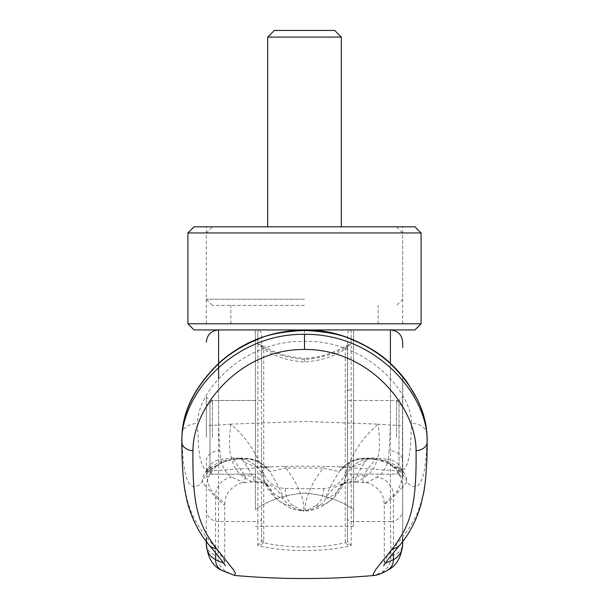 <?xml version="1.0" encoding="UTF-8"?>
<svg xmlns="http://www.w3.org/2000/svg" width="609" height="609" viewBox="0 0 609 609"><rect width="100%" height="100%" fill="white"/><g stroke="black" fill="none" stroke-linecap="round" stroke-linejoin="round"><path stroke-width="0.46" stroke-dasharray="3.04 2.28" d="M421.101 232.965L187.899 232.965M414.965 226.83L194.035 226.83M304.5 299.24L206.306 299.24L304.5 299.24M304.5 305.383L212.45 305.383L304.5 305.383M304.5 493.062C323.752 494.63 340.119 500.118 353.593 509.527L353.593 329.926L378.143 329.926L353.593 329.926L353.593 509.527C340.119 500.118 323.752 494.63 304.5 493.062C285.248 494.63 268.881 500.118 255.407 509.527L255.407 329.926L230.857 329.926L255.407 329.926L255.407 509.527C268.881 500.118 285.248 494.63 304.5 493.062M353.593 437.323L353.593 400.501L353.593 437.323M396.55 437.323L396.55 400.501L396.55 437.323M347.457 400.501L347.457 437.323L347.457 400.501L399.009 400.501L399.009 437.323L399.009 400.501L402.686 396.817L402.686 477.821L399.009 474.145L399.009 437.323L399.009 474.145L347.457 474.145L347.457 437.323L347.457 474.145M212.45 437.323L212.45 400.501L212.45 437.323M255.407 437.323L255.407 400.501L255.407 437.323M206.306 437.323L206.306 396.817L206.306 437.323M267.678 37.096L341.322 37.096M334.676 30.45L274.324 30.45M353.593 509.527L353.593 526.305L353.593 509.527M421.101 323.79L187.899 323.79M414.965 329.926L194.035 329.926M304.5 329.926L378.143 329.926L304.5 329.926M304.5 226.83L402.686 226.83L304.5 226.83M304.5 323.79L402.686 323.79L304.5 323.79M285.263 488.517A2089.913 2062.165 180 0 0 304.5 488.608A2089.913 2062.165 180 0 0 323.729 488.517C335.437 487.626 343.073 481.559 346.643 470.331C352.877 452.122 363.398 436.729 378.219 424.138L304.5 421.443L230.803 424.138C245.572 436.683 256.084 452.084 262.357 470.331C265.905 481.552 273.54 487.611 285.263 488.517C285.355 496.266 288.103 502.037 293.508 505.835L303.038 511.042C284.487 508.256 287.928 505.379 280.17 501.747A23.934 23.492 124.6 0 0 293.508 505.835M261.444 541.576L263.53 542.657L263.758 540.784L263.712 349.155L263.309 347.442L261.368 344.945L257.858 344.032C270.099 352.68 285.651 357.803 304.508 359.401C323.356 357.795 338.901 352.672 351.142 344.032L347.457 345.25L345.699 347.434L347.625 344.953L347.457 540.678L345.242 540.784L345.47 542.657C333.671 545.489 320.014 546.928 304.5 546.981C288.986 546.928 275.329 545.489 263.53 542.657L261.147 544.804L257.805 545.398L261.444 541.576L261.543 540.678L261.543 348.949L263.712 349.155C274.819 356.554 288.415 360.825 304.5 361.974C320.578 360.825 334.174 356.547 345.28 349.155L347.457 348.957L347.457 540.678L347.549 541.576L351.195 545.398C326.919 552.226 282.081 552.226 257.805 545.398L257.858 521.555L218.585 521.555L218.585 329.926L257.858 329.926L257.858 389.258L261.543 390.712L261.543 518.069A3.684 3.487 -0 0 1 257.858 521.555L257.858 389.258M347.457 518.069A3.684 3.487 180 0 0 351.142 521.555L390.415 521.555L390.978 555.469C391.161 563.074 388.245 568.555 382.239 571.904L374.17 575.467M261.543 437.323L261.543 474.145L261.543 437.323M261.543 474.145L209.991 474.145L209.991 437.323L209.991 474.145L206.306 477.821M261.543 400.501L209.991 400.501L209.991 437.323L209.991 400.501L206.306 396.817M346.985 349.048L347.457 348.957L347.457 333.61C348.736 330.405 349.962 329.18 351.142 329.926L351.195 545.398L347.853 544.804L345.981 543.54L345.47 542.657L347.549 541.576M261.543 348.949L261.543 333.61C260.256 330.405 259.031 329.18 257.858 329.926L257.858 344.032L261.543 345.25L261.543 390.712M304.508 361.974L304.508 358.29C323.486 358.374 341.482 348.439 347.625 344.953L351.142 344.032L351.142 329.926L390.415 329.926L390.415 521.555A12.271 11.624 180 0 0 402.686 509.931L402.686 376.347L402.359 474.662C401.354 484.147 398.362 491.044 393.399 495.368L393.399 552.797M402.686 347.457L402.686 342.623M402.686 538.265L402.686 461.074A14.73 10.574 180 0 0 389.181 450.538L388.222 459.407A738.869 701.233 -172.2 0 0 377.428 458.189C379.849 452.822 380.107 441.472 378.219 424.138A1026.249 1025.792 9.9 0 1 390.415 425.105L389.181 450.538M402.686 509.931L402.686 543.434A12.271 12.043 180 0 1 390.978 555.469M402.686 477.821L402.686 396.817M181.809 441.989C181.901 496.084 189.095 514.567 206.306 536.879C218.456 551.259 224.592 559.755 224.721 562.358L223.724 563.241M215.594 552.797L215.594 495.368C221.63 500.431 224.675 503.506 224.721 504.602C224.614 506.315 218.479 500.438 206.306 486.956A29.445 27.808 138.6 0 1 221.052 462.832L233.232 459.353L245.587 476.482L244.042 482.724L231.991 477.228C226.152 473.604 222.414 467.666 220.77 459.407L219.811 450.538L218.585 425.105A1026.553 1026.104 -9.9 0 1 230.773 424.138L230.803 424.138M234.663 575.452L226.761 571.904C220.755 568.555 217.839 563.074 218.022 555.469A12.271 12.043 0 0 1 206.306 543.434L206.306 538.265M231.991 477.228A18.407 18.042 -52.2 0 0 215.594 495.368C210.63 491.044 207.646 484.147 206.634 474.662L206.306 461.074A14.73 10.574 0 0 1 219.811 450.538M218.585 378.478L218.585 425.105L206.306 425.478M206.306 509.878C206.953 517.026 211.049 520.923 218.585 521.555L218.022 555.469M230.773 424.146C228.885 441.472 229.151 452.814 231.572 458.189A738.869 701.233 172.2 0 0 220.77 459.407A15.956 15.362 -6.1 0 0 206.634 474.662M385.269 563.241L384.271 562.358L386.761 557.197L402.686 536.879C419.906 514.567 427.099 496.076 427.183 441.974M400.075 544.827A12.271 11.563 40.4 0 0 402.686 536.879L402.686 486.956L391.047 499.525L384.279 504.602L385.619 502.539L393.399 495.368A18.407 18.042 -127.8 0 0 377.001 477.228L367.166 482.48L364.091 482.549L362.637 480.851L365.59 472.287L370.447 465.52L375.768 459.353L387.941 462.832C398.408 468.405 404.68 474.86 406.766 482.214C419.708 495.33 426.452 479.458 426.993 434.59M263.758 540.784L261.543 540.678L261.543 518.069M182.007 434.59C182.54 479.458 189.285 495.33 202.234 482.214C204.54 476.238 204.449 477.136 207.844 472.592C209.58 469.958 213.98 466.7 221.052 462.832A15.986 8.511 72.3 0 1 223.754 460.716A15.986 8.511 72.3 0 1 223.762 460.716A15.986 8.511 72.3 0 1 226.974 460.792L232.988 459.62A15.971 0.464 -95.2 0 1 233.057 458.798A15.971 0.464 -95.2 0 1 233.232 459.353A736.106 697.632 -0.4 0 1 241.347 458.653L241.758 458.623C250.702 472.15 254.737 479.854 253.862 481.727L244.042 482.724C240.342 481.62 227.667 489.514 226.472 495.947C225.673 497.18 225.086 500.065 224.721 504.602L224.721 562.358L225.353 565.784M182.015 434.392C182.342 428.066 187.481 424.382 197.415 423.346L198.656 448.079L200.026 457.656L201.982 464.713L204.571 469.196L207.821 471.023L208.978 471.046L216.104 466.677A15.956 15.24 -137.4 0 0 206.131 471.389A15.956 15.24 -137.4 0 0 206.101 471.419A15.956 15.24 -137.4 0 0 202.234 482.214L206.306 486.956L206.306 536.879A12.271 11.563 139.6 0 0 208.91 544.811M426.97 434.133A15.956 11.662 -1.7 0 0 411.585 423.346C410.908 387.537 361.609 339.411 304.5 341.489C247.383 339.411 198.092 387.537 197.415 423.346M231.572 458.189A30.686 29.521 -11.3 0 1 263.347 476.916L265.219 483.439L272.406 492.612C280.444 498.109 283.916 499.822 282.835 497.751A23.934 23.911 1.7 0 0 303.861 510.289L303.046 511.042L305.954 511.042L305.139 510.289L305.238 505.835L306.974 497.317L312.272 484.726L316.878 476.885L323.158 468.024L285.842 468.024L292.099 476.862L296.72 484.718L302.087 497.408L303.8 505.904L303.861 510.289L305.139 510.289A23.934 23.911 -1.7 0 0 326.165 497.751C325.769 495.239 330.124 486.53 339.221 471.64L344.329 465.992L351.271 461.47L359.668 458.874L367.242 458.623L367.197 458.052L367.044 458.836L359.485 459.057L351.439 461.455L344.572 465.786L339.221 471.64L323.158 468.024A30.831 5.306 91.5 0 1 324.734 466.395A136.21 23.317 180 0 0 284.266 466.395A30.831 5.291 -91.5 0 1 285.842 468.024L269.772 471.64L264.428 465.786L258.018 461.668L249.515 459.057L241.948 458.836L241.796 458.052L241.758 458.623L249.325 458.874L257.546 461.386L264.352 465.725L269.772 471.64C278.892 486.515 283.246 495.224 282.835 497.751A30.686 30.671 15 0 0 253.862 481.727C253.473 482.861 249.682 480.92 242.481 475.895C236.962 472.074 233.323 466.174 231.572 458.189M262.357 470.331L263.347 476.916M390.415 363.36L390.415 425.105L402.686 425.478M323.729 488.517C323.638 496.266 320.89 502.037 315.492 505.835A23.934 23.492 -124.6 0 0 328.822 501.747A23.934 23.492 -124.6 0 0 336.587 492.612A30.686 30.001 52.5 0 1 345.311 481.803L340.682 485.16C339.403 484.353 344.382 483.318 355.626 482.054L355.138 481.727A30.686 30.671 165 0 0 326.165 497.751C326.34 499.258 329.812 497.545 336.587 492.612L343.773 483.439L345.646 476.916A30.686 29.521 11.3 0 1 377.428 458.189C375.669 466.174 372.03 472.074 366.511 475.895C359.31 480.927 355.519 482.868 355.138 481.727C354.56 479.306 358.594 471.61 367.242 458.623L367.646 458.653A736.251 697.823 0.4 0 1 375.768 459.353A15.971 0.464 95.2 0 1 375.943 458.798L385.231 460.716A15.986 8.511 107.7 0 1 387.941 462.832A29.445 27.808 41.4 0 1 402.686 486.956L406.766 482.214A15.956 15.24 137.4 0 0 403.067 471.61A15.956 15.24 137.4 0 0 402.899 471.419A15.956 15.24 137.4 0 0 392.896 466.677L400.014 471.039L401.049 471.039L404.338 469.295L406.964 464.85L408.944 457.808L410.329 448.201L411.585 423.346M402.359 474.662A15.956 15.362 -173.9 0 0 388.222 459.407C386.578 467.666 382.84 473.604 377.001 477.228M367.646 458.653A15.956 0.411 94.6 0 1 367.806 458.097A15.956 0.411 94.6 0 1 367.866 458.927L367.044 458.836M284.266 466.395L266.986 467.004L255.544 466.41L247.125 463.769L241.134 458.927L241.948 458.836M400.022 471.039L338.65 466.905L345.448 466.821C344.648 466.616 342.76 467.963 339.776 470.864C340.279 469.547 343.27 466.806 348.767 462.642C350.487 461.31 353.913 459.962 359.036 458.592L367.197 458.052L375.943 458.798A15.971 0.464 95.2 0 1 376.012 459.62A746.71 708.023 179.5 0 0 367.866 458.927L362.317 463.533L354.179 466.288L345.151 467.019L324.734 466.395M241.347 458.653A15.956 0.411 85.4 0 0 241.194 458.097A15.956 0.411 85.4 0 0 241.134 458.927A746.771 708.069 -179.5 0 0 232.988 459.62M315.492 505.835L305.954 511.042C313.764 510.54 321.385 507.442 328.822 501.747C335.536 497.104 340.515 490.999 343.773 483.439L345.311 481.803A30.686 30.001 52.5 0 1 366.511 475.895M392.896 466.677C391.526 464.865 387.903 462.901 382.026 460.792L376.012 459.62M216.104 466.677C217.291 464.964 220.915 463.007 226.974 460.792M346.643 470.331L345.646 476.916M345.699 347.434L345.28 349.155L345.242 540.784M263.309 347.442L261.84 346.216L261.368 344.945L266.841 347.891C276.501 353.73 289.054 357.194 304.508 358.29M347.457 390.712L351.142 389.258M304.5 329.971L304.5 341.489M226.761 571.904A12.271 12.073 -60.8 0 1 221.729 570.42M382.239 571.904A12.271 12.073 -119.2 0 0 387.263 570.42M242.481 475.895A30.686 30.001 -52.5 0 1 263.689 481.803L263.689 481.803A30.686 30.001 -52.5 0 1 272.406 492.612A23.934 23.492 124.6 0 0 280.17 501.747C273.464 497.104 268.478 490.999 265.219 483.439L263.689 481.803L268.295 485.137C265.478 484.65 268.28 482.625 253.374 482.046M403.067 471.61L396.543 466.091C396.307 465.482 392.531 463.685 385.231 460.716A15.986 8.511 107.7 0 0 382.026 460.792M396.55 226.83L402.686 232.965L402.686 299.24L396.55 305.383M378.143 323.79L378.143 305.383M353.593 400.501L396.55 400.501L402.686 406.637M402.686 468.009L396.55 474.145L353.593 474.145M206.306 406.637L212.45 400.501L255.407 400.501M206.306 468.009L212.45 474.145L255.407 474.145M353.593 526.305L255.407 526.305M230.857 323.79L230.857 305.383M212.45 305.383L206.306 299.24L206.306 232.965L212.45 226.83M206.306 323.79L206.306 226.83M402.686 323.79L402.686 226.83M355.626 482.054L364.951 482.724C368.658 481.62 381.333 489.514 382.528 495.947C383.327 497.18 383.914 500.065 384.279 504.602L384.279 562.358L383.647 565.784M208.986 471.039L205.248 472.257L206.101 471.419M402.899 471.419L403.752 472.257L400.014 471.039M206.131 471.389C205.956 470.201 218.745 461.455 223.754 460.716L233.057 458.798L241.194 458.097L249.956 458.592C255.087 459.962 258.513 461.31 260.233 462.642C265.722 466.806 268.721 469.547 269.216 470.864C266.186 467.94 264.298 466.593 263.545 466.821L270.198 466.913M270.35 466.905L208.978 471.039"/><path stroke-width="0.91" d="M267.678 37.096L274.324 30.45L334.676 30.45L341.322 37.096L267.678 37.096L267.678 226.83M304.5 232.965L421.101 232.965L414.965 226.83L194.035 226.83L187.899 232.965L304.5 232.965M421.101 323.79L414.965 329.926L194.035 329.926L187.899 323.79L421.101 323.79L421.101 232.965M304.5 330.443L304.5 329.971C328.281 329.378 352.2 336.769 376.248 352.147C386.715 358.914 396.862 368.704 406.683 381.523L417.508 399.671C422.996 411.471 426.155 422.958 426.97 434.133A15.956 11.662 -1.7 0 1 426.985 434.392C425.386 409.56 413.108 385.916 390.148 363.474C379.171 353.372 366.055 345.273 350.792 339.16C341.017 334.41 325.587 331.502 304.5 330.443C283.406 331.509 267.975 334.41 258.201 339.16C242.945 345.273 229.821 353.372 218.852 363.474C195.892 385.916 183.613 409.553 182.015 434.392L182.007 434.59A1330.551 698.652 -178.2 0 0 181.809 441.875L181.809 441.989A12.271 8.693 180 0 0 181.817 442.119A12.271 8.693 180 0 0 192.931 450.721C192.254 508.652 199.333 525.795 216.545 548.701L233.178 569.385L235.325 572.962L234.671 575.452C281.221 579.57 327.771 579.57 374.329 575.452L373.218 574.98L373.226 574.165L375.867 569.324L392.455 548.701C409.667 525.773 416.754 508.637 416.061 450.713C416.251 406.37 368.224 348.767 304.5 349.497C240.936 348.736 192.779 406.203 192.931 450.729M426.985 434.392L426.993 434.59A1331.358 698.751 0.6 0 1 427.183 441.875C428.249 394.442 375.273 333.481 304.5 334.318C233.917 333.45 180.789 394.244 181.809 441.875M402.686 342.623L402.686 347.457M374.329 575.459C378.151 574.957 382.467 573.282 387.263 570.42L387.263 570.42C396.444 566.066 401.59 557.068 402.686 543.434L402.686 538.265M223.724 563.241L215.594 559.709C209.382 556.329 206.284 550.901 206.306 543.434C207.403 557.06 212.541 566.05 221.729 570.42L221.729 570.42A12.271 12.073 -60.8 0 1 215.594 559.709L215.594 552.797M206.306 538.265L206.306 543.434M402.686 543.434C402.709 550.901 399.618 556.329 393.399 559.709L385.269 563.241M182.015 434.392L182.061 433.859M427.183 441.875L427.183 441.974A12.279 8.701 -0.1 0 1 427.191 442.096C427.107 462.185 426.026 478.674 423.94 491.562L421.017 504.26C416.708 519.774 409.728 533.294 400.075 544.827L400.075 544.827C383.168 564.855 384.614 564.52 383.647 565.784L383.647 565.776M416.061 450.706A12.279 8.701 -0.1 0 0 427.191 442.096M218.585 378.478L218.585 329.926C211.14 330.672 207.052 334.76 206.306 342.205M390.415 363.36L390.415 329.926C397.852 330.672 401.948 334.76 402.686 342.205M393.399 552.797L393.399 559.709A12.271 12.073 -119.2 0 1 387.263 570.42M392.455 548.701A12.271 11.563 40.4 0 0 400.075 544.827M304.5 349.497L304.5 334.318M216.545 548.701A12.271 11.563 139.6 0 1 208.917 544.827L208.917 544.827A12.271 11.563 139.6 0 1 208.91 544.811C198.131 531.885 190.663 516.493 186.514 498.657L184.626 488.913C182.845 476.444 181.908 460.846 181.809 442.119M341.322 37.096L341.322 226.83M187.899 323.79L187.899 232.965M182.03 434.133C183.301 409.705 195.542 386.06 218.76 363.2C242.633 341.718 271.218 330.641 304.5 329.971M221.729 570.42L234.663 575.459M208.917 544.827C225.825 564.855 224.386 564.52 225.353 565.784L225.345 565.776"/></g></svg>
